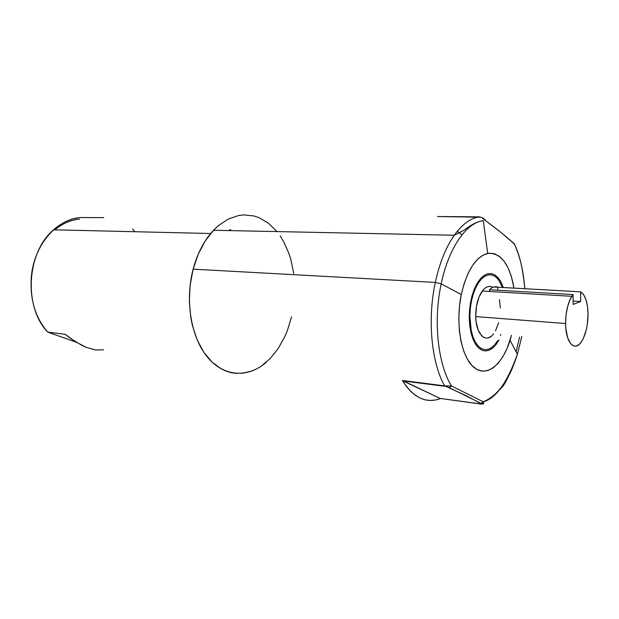 <?xml version="1.0" encoding="UTF-8"?>
<svg xmlns="http://www.w3.org/2000/svg" width="619" height="619" viewBox="0 0 619 619"><rect width="100%" height="100%" fill="white"/><g stroke="black" fill="none" stroke-linecap="round" stroke-linejoin="round"><path stroke-width="0.93" d="M446.438 386.62L466.37 395.82L481.768 404.052L440.241 398.458L402.412 380.476L444.635 385.885C431.466 362.889 427.249 319.419 435.319 282.426C439.552 262.99 445.873 247.267 454.276 235.243L213.516 230.268C204.247 240.195 197.453 253.163 193.128 269.164L435.319 282.426L441.192 283.873L461.294 294.536C466.95 270.457 475.748 256.73 487.687 253.372C500.918 252.529 509.692 264.112 513.987 288.121L511.224 275.919L508.037 267.756L504.067 261.148L499.44 256.382L494.295 253.674L488.832 253.186L483.253 254.989L477.767 259.082L472.622 265.35L468.026 273.567L464.188 283.432L461.294 294.536L441.192 283.873L435.319 282.426C427.249 319.419 431.466 362.889 444.635 385.885L451.545 385.993C437.881 364.483 433.138 320.921 441.192 283.873C448.543 248.087 466.3 222.747 483.153 220.65L483.261 220.627C466.378 222.647 448.558 248.01 441.192 283.873C433.138 320.921 437.881 364.483 451.545 385.993L449.611 386.101M514.838 244.033L514.327 243.956C519.558 254.239 523.032 269.164 524.765 288.717C523.55 271.339 520.076 256.413 514.327 243.956L501.011 232.481L481.195 217.238L437.471 216.526L479.315 216.843C470.579 218.128 462.261 224.225 454.354 235.135C445.912 247.167 439.567 262.936 435.319 282.426L193.128 269.164L190.11 285.297L189.344 301.824L190.861 317.996L192.455 325.718L197.198 340.001L203.798 352.242L211.922 361.968L221.192 368.847L226.121 371.145L231.181 372.677L236.319 373.427M487.687 253.372L483.261 220.627C478.889 221.331 474.471 223.119 470.022 226.005L463.221 230.686L454.276 235.243C462.207 224.271 470.548 218.136 479.315 216.843L479.485 216.851M511.472 335.312L507.147 348.234L503.054 356.412L498.349 363.036L493.196 367.841L487.772 370.603L482.271 371.168L476.901 369.45L471.887 365.458L467.438 359.306L463.755 351.182L461 341.409L459.329 330.368L458.803 318.53L459.468 306.413L461.294 294.536C455.166 323.807 461.302 357.287 473.968 367.431C486.565 377.899 502.442 364.862 510.056 340.272L511.472 335.312M502.551 287.479L498.388 279.571L495.401 276.631L492.113 275.022L488.639 274.836L485.11 276.097L481.667 278.782L478.456 282.806L475.601 288.028L473.226 294.242L471.43 301.198L470.301 308.61L469.883 316.177L471.221 330.5L472.908 336.666L475.183 341.827L477.953 345.797L481.095 348.427L484.476 349.634L487.965 349.395L491.424 347.754L494.736 344.775L497.769 340.605M500.423 335.405L500.848 334.384M444.635 385.885L449.255 387.672L480.971 403.333C481.984 403.797 482.031 404.045 481.11 404.075L440.241 398.458L402.83 380.894L445.363 386.357M449.255 387.672L451.545 385.993L449.255 387.672M480.971 403.333L483.269 401.801L451.545 385.993L483.269 401.801L480.971 403.333M481.659 404.091C483.687 403.99 484.228 403.232 483.269 401.801C497.885 395.742 509.259 379.919 517.391 354.331L521.817 336.465L517.391 354.331C507.131 382.751 495.757 398.574 483.269 401.801L483.586 403.464L482.944 403.998M402.412 380.476L406.443 386.48L410.823 391.456L415.473 395.363L420.347 398.172L425.361 399.874L430.468 400.478L435.598 399.998L440.589 398.504C426.267 403.959 413.538 397.947 402.412 380.476M241.48 373.412L251.678 371.145M261.404 366.053L270.325 358.416L278.163 348.567L284.678 336.891L287.378 330.5L291.58 316.882M293.731 273.474L290.884 259.694L288.81 253.194L283.44 241.263L280.175 235.94M276.948 231.576L268.36 223.134L259.106 217.695L254.169 216.016L243.917 214.901L238.694 215.497L228.303 219.041L218.352 225.672L213.679 230.09L205.214 240.961L198.25 254.169L193.128 269.164C184.717 301.027 191.217 338.144 207.852 357.635C224.488 377.234 248.436 377.93 266.332 362.231M228.721 230.585L230.663 229.525M519.581 337.069L516.091 351.84L519.581 337.069M483.671 403.031L481.806 403.959L483.671 403.031M482.913 218.151L485.273 220.426C496.523 228.659 506.203 236.504 514.327 243.956L512.741 242.176L514.404 244.118M483.756 218.669L485.273 220.426L483.756 218.669L485.211 219.745L482.48 217.873M457.286 231.282L462.006 234.841L457.286 231.282M497.73 287.216L580.591 291.828C585.257 294.837 587.741 302.304 588.05 314.228C587.918 325.54 585.783 334.624 581.628 341.479C574.865 352.582 565.518 342.81 565.588 323.513C565.696 312.247 567.77 303.178 571.824 296.315L573.07 294.574L489.521 289.754C492.252 286.937 494.991 286.094 497.73 287.216L493.622 286.999L491.54 288.013L489.521 289.754L489.559 291.464L489.521 289.754L573.07 294.574L570.006 299.72L567.584 306.73L566.06 314.932L565.588 323.513L475.732 316.595L565.588 323.513L565.867 328.797L567.693 337.935L570.942 344.025L572.931 345.626L575.066 346.183L577.256 345.681L579.423 344.164L581.489 341.688L583.369 338.369L586.317 329.71L587.292 324.704L588.05 314.228L587.493 306.39L585.969 299.658L583.601 294.644L580.591 291.828L580.661 301.538L573.155 304.424L573.07 294.574L573.155 304.424L580.661 301.538L573.124 301.074L580.661 301.538L580.591 291.828L497.73 287.216L497.792 290.234L497.73 287.216M492.747 287.332C489.211 285.359 485.714 286.589 482.271 291.038C477.891 297.46 475.709 305.987 475.732 316.595L476.475 306.32L479.044 296.988L483.013 290.094L485.335 287.905L487.741 286.674L490.163 286.435M503.332 287.526L500.578 281.235L497.769 277.335L494.573 274.72L491.091 273.513L487.463 273.799L483.834 275.579L480.329 278.813L477.102 283.394L474.293 289.158L472.018 295.867L470.378 303.256L469.442 311.017L469.256 318.831L469.821 326.36L471.113 333.308L473.071 339.374L475.609 344.334L478.611 348.002L481.953 350.246L485.505 350.996L489.118 350.269L492.662 348.102L496.005 344.605L499.022 339.924M498.659 322.7L495.502 330.832M486.433 338.09L484.073 337.533L481.861 336.001L478.216 330.213L476.096 321.578L475.732 316.595C475.879 334.763 486.279 344.133 493.622 333.749L493.467 333.943M491.223 336.249L488.848 337.649M499.479 299.697L500.384 308.1M95.705 349.998L86.459 347.414L81.406 345.1L70.698 338.508L65.165 334.291L47.725 332.109L76.33 342.245L47.725 332.109C35.097 317.392 29.65 298.799 31.376 276.337C34.215 244.722 56.956 218.847 80.702 217.548L103.721 217.625L80.702 217.548C70.961 218.391 61.915 222.476 53.582 229.811C26.532 252.335 23.437 307.194 47.725 332.109L65.165 334.291L76.129 342.121L86.459 347.414L95.705 349.998L103.52 349.836M79.518 219.134C70.705 219.962 62.465 223.529 54.782 229.842M134.671 231.715L132.636 228.929M498.813 390.488C502.218 387.393 504.647 384.267 506.102 381.111L511.642 369.969L517.391 354.331L510.056 340.272M571.824 296.315L482.271 291.038M53.582 229.811L210.653 233.502"/></g></svg>
